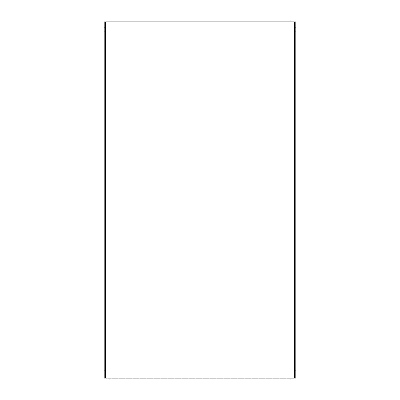 <?xml version="1.0" encoding="UTF-8"?>
<svg xmlns="http://www.w3.org/2000/svg" width="400" height="400" viewBox="0 0 400 400"><rect width="100%" height="100%" fill="white"/><g stroke="black" fill="none" stroke-linecap="round" stroke-linejoin="round"><path stroke-width="0.3" stroke-dasharray="2 1.5" d="M295.79 29.705L295.79 31.74L295.79 29.705M294.54 29.705L294.54 31.74L294.54 29.705M105.46 29.705L105.46 31.74L105.46 29.705M104.21 29.705L104.21 31.74L104.21 29.705M295.79 21.88L294.54 21.88L294.54 378.12L294.54 370.295L294.54 378.12L295.79 378.12L294.54 378.12L295.79 378.12L295.79 370.295L295.79 378.12L293.915 378.12L293.915 380L293.915 378.75L106.085 378.75L106.085 21.88L104.21 21.88L105.46 21.88L105.46 378.12L104.21 378.12L293.915 378.12L293.915 21.88L106.085 21.88L106.085 20L106.085 21.25L293.915 21.25L293.915 21.88L295.79 21.88L295.79 378.12M295.79 370.295L295.79 368.105L295.79 370.295L294.54 370.295L294.54 368.105L294.54 370.295L295.79 370.295M104.21 378.12L104.21 21.88M105.46 370.295L105.46 378.12L105.46 368.105L105.46 370.295L104.21 370.295L105.46 370.295M293.915 21.25L293.915 20L293.915 21.25L109.215 21.25L109.215 20L106.085 20M290.785 21.25L290.785 20L109.215 20M106.085 21.25L109.215 21.25M109.215 380L109.215 378.75L106.085 378.75L106.085 380L290.785 380L290.785 378.75L293.915 378.75M106.085 378.75L106.085 380M109.215 378.75L290.785 378.75M294.54 31.74L295.79 31.74M104.21 31.74L105.46 31.74M104.21 27.67L105.46 27.67M294.54 27.67L295.79 27.67M104.21 368.105L105.46 368.105M294.54 368.105L295.79 368.105"/><path stroke-width="0.6" d="M295.79 378.12L294.54 378.12L294.54 374.99L295.79 374.99L295.79 378.12M104.21 374.99L105.46 374.99L105.46 378.12L104.21 378.12L104.21 21.88L105.46 21.88L105.46 25.01L104.21 25.01M105.46 378.12L294.54 378.12M294.54 21.88L295.79 21.88L295.79 25.01L294.54 25.01L294.54 21.88L105.46 21.88M295.79 25.01L295.79 374.99M294.54 25.01L294.54 374.99M105.46 374.99L105.46 25.01M106.085 21.88L106.085 20L293.915 20L293.915 380L106.085 380L106.085 21.88M293.915 20L290.785 20M290.785 380L293.915 380"/></g></svg>
